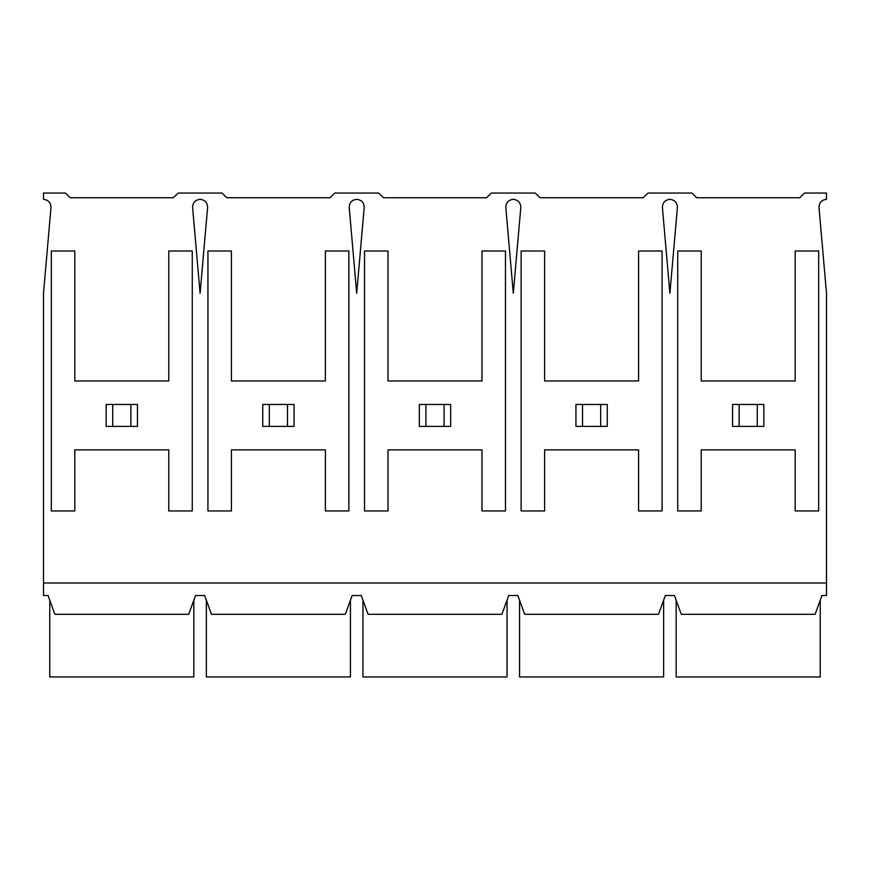 <?xml version="1.0" encoding="UTF-8"?>
<svg xmlns="http://www.w3.org/2000/svg" width="870" height="870" viewBox="0 0 870 870"><rect width="100%" height="100%" fill="white"/><g stroke="black" fill="none" stroke-linecap="round" stroke-linejoin="round"><path stroke-width="1.3" d="M677.393 207.484C677.23 202.623 674.729 199.904 669.9 199.317C674.729 199.904 677.23 202.623 677.393 207.484L669.9 293.277L662.407 207.484C662.57 202.623 665.071 199.904 669.9 199.317C665.071 199.904 662.57 202.623 662.407 207.484L669.9 293.277L677.393 207.484M520.793 207.484C520.63 202.623 518.128 199.904 513.3 199.317C518.128 199.904 520.63 202.623 520.793 207.484L513.3 293.277L505.807 207.484C505.97 202.623 508.471 199.904 513.3 199.317C508.471 199.904 505.97 202.623 505.807 207.484L513.3 293.277L520.793 207.484M364.193 207.484C364.03 202.623 361.528 199.904 356.7 199.317C361.528 199.904 364.03 202.623 364.193 207.484L356.7 293.277L349.207 207.484C349.37 202.623 351.871 199.904 356.7 199.317C351.871 199.904 349.37 202.623 349.207 207.484L356.7 293.277L364.193 207.484M207.593 207.484C207.43 202.623 204.928 199.904 200.1 199.317C204.928 199.904 207.43 202.623 207.593 207.484L200.1 293.277L192.607 207.484C192.77 202.623 195.271 199.904 200.1 199.317C195.271 199.904 192.77 202.623 192.607 207.484L200.1 293.277L207.593 207.484M799.726 197.751L696.674 197.751L691.824 193.053L647.976 193.053L643.126 197.751L540.074 197.751L535.224 193.053L491.376 193.053L486.526 197.751L383.474 197.751L378.624 193.053L334.776 193.053L329.926 197.751L226.874 197.751L222.024 193.053L178.176 193.053L173.326 197.751L70.274 197.751L65.424 193.053L43.5 193.053L43.5 199.317C48.328 199.904 50.83 202.623 50.993 207.484L43.5 293.277L43.5 582.987L826.5 582.987L826.5 293.277L819.007 207.484C819.17 202.623 821.671 199.904 826.5 199.317L826.5 193.053L804.576 193.053L799.726 197.751L804.576 193.053L826.5 193.053L826.5 199.317C821.671 199.904 819.17 202.623 819.007 207.484L826.5 293.277L826.5 595.515L826.5 582.987L43.5 582.987L43.5 293.277L50.993 207.484C50.83 202.623 48.328 199.904 43.5 199.317L43.5 193.053L65.424 193.053L70.274 197.751L173.326 197.751L178.176 193.053L222.024 193.053L226.874 197.751L329.926 197.751L334.776 193.053L378.624 193.053L383.474 197.751L486.526 197.751L491.376 193.053L535.224 193.053L540.074 197.751L643.126 197.751L647.976 193.053L691.824 193.053L696.674 197.751L799.726 197.751M820.236 676.947L676.164 676.947L820.236 676.947L820.236 600.246L820.236 676.947M815.114 614.307L681.286 614.307L674.446 595.515L681.286 614.307L815.114 614.307L821.954 595.515L815.114 614.307M663.636 676.947L519.564 676.947L663.636 676.947L663.636 600.246L663.636 676.947M658.514 614.307L524.686 614.307L517.846 595.515L524.686 614.307L658.514 614.307L665.354 595.515L658.514 614.307M507.036 676.947L362.964 676.947L507.036 676.947L507.036 600.246L507.036 676.947M501.914 614.307L368.086 614.307L361.246 595.515L368.086 614.307L501.914 614.307L508.754 595.515L501.914 614.307M350.436 676.947L206.364 676.947L350.436 676.947L350.436 600.246L350.436 676.947M345.314 614.307L211.486 614.307L204.646 595.515L195.554 595.515L188.714 614.307L54.886 614.307L48.046 595.515L43.5 595.515L43.5 582.987L43.5 595.515L48.046 595.515L54.886 614.307L188.714 614.307L195.554 595.515L204.646 595.515L211.486 614.307L345.314 614.307L352.154 595.515L345.314 614.307M193.836 676.947L49.764 676.947L193.836 676.947L193.836 600.246L193.836 676.947M352.154 595.515L361.246 595.515L352.154 595.515M508.754 595.515L517.846 595.515L508.754 595.515M665.354 595.515L674.446 595.515L665.354 595.515M821.954 595.515L826.5 595.515L821.954 595.515M192.27 250.995L192.27 510.951L168.78 510.951L168.78 449.877L74.82 449.877L74.82 510.951L51.33 510.951L51.33 250.995L74.82 250.995L74.82 380.973L168.78 380.973L168.78 250.995L192.27 250.995L168.78 250.995L168.78 380.973L74.82 380.973L74.82 250.995L51.33 250.995L51.33 510.951L74.82 510.951L74.82 449.877L168.78 449.877L168.78 510.951L192.27 510.951L192.27 250.995M106.14 426.387L106.14 404.463L137.46 404.463L137.46 426.387L106.14 426.387L130.881 426.387L130.881 404.463L112.719 404.463L112.719 426.387L112.719 404.463L106.14 404.463L106.14 426.387M137.46 404.463L130.881 404.463L130.881 426.387L137.46 426.387L137.46 404.463M348.87 250.995L348.87 510.951L325.38 510.951L325.38 449.877L231.42 449.877L231.42 510.951L207.93 510.951L207.93 250.995L231.42 250.995L231.42 380.973L325.38 380.973L325.38 250.995L348.87 250.995L325.38 250.995L325.38 380.973L231.42 380.973L231.42 250.995L207.93 250.995L207.93 510.951L231.42 510.951L231.42 449.877L325.38 449.877L325.38 510.951L348.87 510.951L348.87 250.995M262.74 426.387L262.74 404.463L294.06 404.463L294.06 426.387L262.74 426.387L287.481 426.387L287.481 404.463L269.319 404.463L269.319 426.387L269.319 404.463L262.74 404.463L262.74 426.387M294.06 404.463L287.481 404.463L287.481 426.387L294.06 426.387L294.06 404.463M505.47 250.995L505.47 510.951L481.98 510.951L481.98 449.877L388.02 449.877L388.02 510.951L364.53 510.951L364.53 250.995L388.02 250.995L388.02 380.973L481.98 380.973L481.98 250.995L505.47 250.995L481.98 250.995L481.98 380.973L388.02 380.973L388.02 250.995L364.53 250.995L364.53 510.951L388.02 510.951L388.02 449.877L481.98 449.877L481.98 510.951L505.47 510.951L505.47 250.995M419.34 426.387L419.34 404.463L450.66 404.463L450.66 426.387L419.34 426.387L444.081 426.387L444.081 404.463L425.919 404.463L425.919 426.387L425.919 404.463L419.34 404.463L419.34 426.387M450.66 404.463L444.081 404.463L444.081 426.387L450.66 426.387L450.66 404.463M662.07 250.995L662.07 510.951L638.58 510.951L638.58 449.877L544.62 449.877L544.62 510.951L521.13 510.951L521.13 250.995L544.62 250.995L544.62 380.973L638.58 380.973L638.58 250.995L662.07 250.995L638.58 250.995L638.58 380.973L544.62 380.973L544.62 250.995L521.13 250.995L521.13 510.951L544.62 510.951L544.62 449.877L638.58 449.877L638.58 510.951L662.07 510.951L662.07 250.995M575.94 426.387L575.94 404.463L607.26 404.463L607.26 426.387L575.94 426.387L600.681 426.387L600.681 404.463L582.519 404.463L582.519 426.387L582.519 404.463L575.94 404.463L575.94 426.387M607.26 404.463L600.681 404.463L600.681 426.387L607.26 426.387L607.26 404.463M818.67 250.995L818.67 510.951L795.18 510.951L795.18 449.877L701.22 449.877L701.22 510.951L677.73 510.951L677.73 250.995L701.22 250.995L701.22 380.973L795.18 380.973L795.18 250.995L818.67 250.995L795.18 250.995L795.18 380.973L701.22 380.973L701.22 250.995L677.73 250.995L677.73 510.951L701.22 510.951L701.22 449.877L795.18 449.877L795.18 510.951L818.67 510.951L818.67 250.995M732.54 426.387L732.54 404.463L763.86 404.463L763.86 426.387L732.54 426.387L757.281 426.387L757.281 404.463L739.119 404.463L739.119 426.387L739.119 404.463L732.54 404.463L732.54 426.387M763.86 404.463L757.281 404.463L757.281 426.387L763.86 426.387L763.86 404.463M49.764 600.246L49.764 676.947M206.364 600.246L206.364 676.947M362.964 600.246L362.964 676.947M519.564 600.246L519.564 676.947M676.164 600.246L676.164 676.947"/></g></svg>
